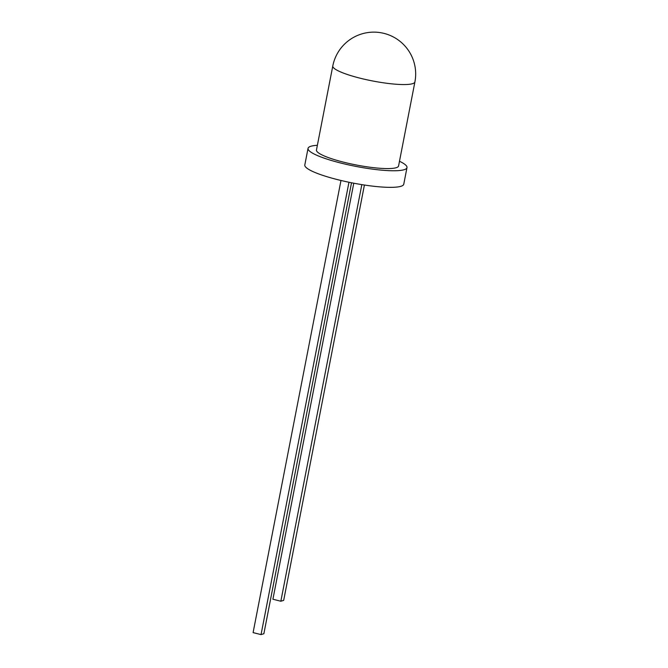 <?xml version="1.0" encoding="UTF-8"?>
<svg xmlns="http://www.w3.org/2000/svg" width="668" height="668" viewBox="0 0 668 668"><rect width="100%" height="100%" fill="white"/><g stroke="black" fill="none" stroke-linecap="round" stroke-linejoin="round"><path stroke-width="1" d="M332.789 65.982L316.457 149.999A41.825 7.114 11 0 0 343.703 162.199A41.825 7.114 11 0 0 398.571 165.965L414.903 81.939A41.825 41.825 0 0 0 384.05 33.4A41.825 41.825 0 0 0 332.789 65.982A41.825 7.114 11 0 0 360.035 78.173A41.825 7.114 11 0 0 412.532 83.692A41.825 7.114 11 0 0 414.903 81.939M317.375 145.307A50.401 8.567 11 0 0 308.04 148.363L304.808 164.963A50.401 8.567 11 0 0 352.654 182.99A50.401 8.567 11 0 0 403.764 184.201L406.987 167.601A50.401 8.567 11 0 0 399.481 161.272M308.04 148.363A50.401 8.567 11 0 0 355.877 166.399A50.401 8.567 11 0 0 406.987 167.601M340.981 180.477L253.097 632.604L261.038 634.6L348.963 182.255M351.527 182.773L263.868 633.732L261.038 634.6M353.781 183.207L272.911 599.238L280.844 601.233L361.831 184.627M364.411 185.028L283.683 600.365L280.844 601.233"/></g></svg>
